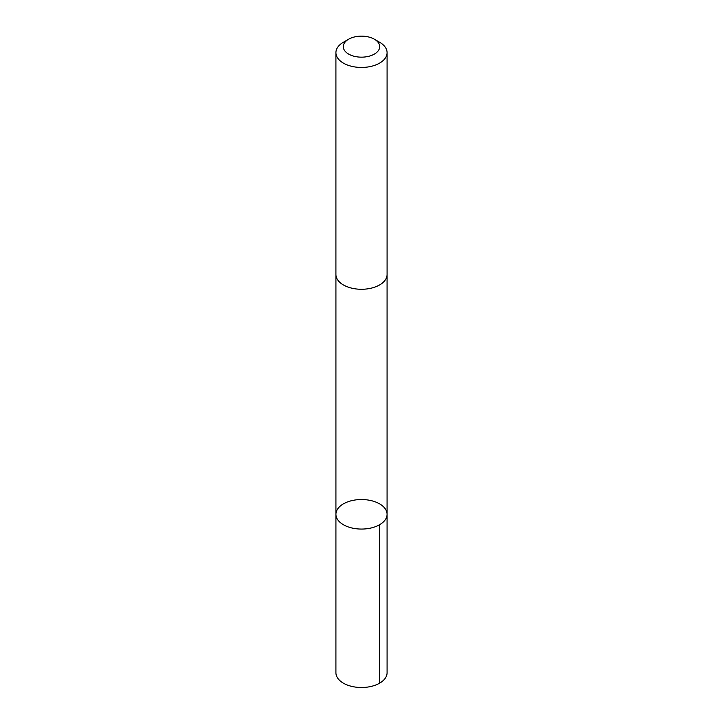 <?xml version="1.0" encoding="UTF-8"?>
<svg xmlns="http://www.w3.org/2000/svg" width="723" height="723" viewBox="0 0 723 723"><rect width="100%" height="100%" fill="white"/><g stroke="black" fill="none" stroke-linecap="round" stroke-linejoin="round"><path stroke-width="1.08" d="M341.084 505.404A25.576 14.767 180 0 1 369.625 500.298A25.576 14.767 180 0 1 387.076 514.297A25.576 14.767 180 0 1 361.5 529.064A25.576 14.767 180 0 1 335.924 514.297A25.576 14.767 180 0 1 341.084 505.404M335.915 672.742A25.585 14.767 0 0 0 353.375 686.742A25.585 14.767 0 0 0 381.916 681.644A25.585 14.767 0 0 0 387.085 672.742L387.076 514.297A25.576 14.767 180 0 1 361.5 529.064A25.576 14.767 180 0 1 335.924 514.297L335.915 672.742M348.631 39.223L343.407 42.241A25.585 14.767 0 0 0 335.915 52.689L335.915 274.514A25.585 14.767 0 0 0 353.375 288.513A25.585 14.767 0 0 0 381.916 283.407A25.585 14.767 0 0 0 387.085 274.514L387.085 52.689A25.585 14.767 0 0 0 379.593 42.241L374.369 39.223A18.192 10.502 0 0 0 348.631 39.223A18.192 10.502 0 0 0 349.552 54.577A18.192 10.502 0 0 0 376.023 52.987A18.192 10.502 0 0 0 374.369 39.223M335.915 52.689A25.585 14.767 0 0 0 353.375 66.688A25.585 14.767 0 0 0 381.916 61.582A25.585 14.767 0 0 0 387.085 52.689M379.584 524.744L379.584 683.19M335.924 274.848L335.924 514.297M387.076 274.848L387.076 514.297"/></g></svg>

